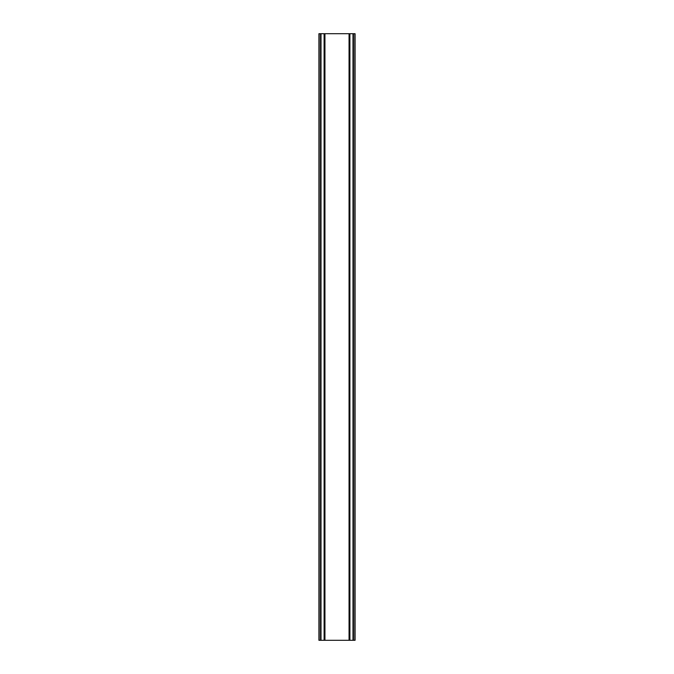 <?xml version="1.0" encoding="UTF-8"?>
<svg xmlns="http://www.w3.org/2000/svg" width="674" height="674" viewBox="0 0 674 674"><rect width="100%" height="100%" fill="white"/><g stroke="black" fill="none" stroke-linecap="round" stroke-linejoin="round"><path stroke-width="1.01" d="M352.991 33.7L318.928 33.7L318.928 640.3L355.072 640.3L355.072 33.7L352.991 33.7L352.991 640.3M324.101 33.7L324.11 640.3L324.101 33.7M349.899 640.3L349.89 33.7L349.899 640.3M318.928 33.7L318.928 640.3M324.944 33.7L324.944 640.3M349.056 33.7L349.056 640.3M355.072 33.7L355.072 640.3M319.156 33.7L319.156 640.3M320.563 33.7L320.563 640.3M321.009 33.7L321.009 640.3M324.329 33.7L324.329 640.3M349.671 33.7L349.671 640.3M353.437 33.7L353.437 640.3M354.844 33.7L354.844 640.3"/></g></svg>
